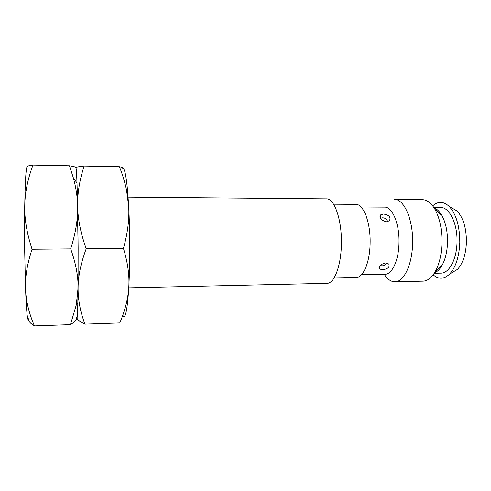 <?xml version="1.0" encoding="UTF-8"?>
<svg xmlns="http://www.w3.org/2000/svg" width="491" height="491" viewBox="0 0 491 491"><rect width="100%" height="100%" fill="white"/><g stroke="black" fill="none" stroke-linecap="round" stroke-linejoin="round"><path stroke-width="0.74" d="M128.746 287.855L326.951 283.35C334.224 283.73 341.177 265.821 341.392 243.739C341.957 219.661 334.285 198.174 326.355 198.855L128.108 197.143M334.083 277.906L356.233 277.446C363.254 277.759 369.913 262.194 370.128 243.149C370.68 222.392 363.371 203.771 355.717 204.348L333.567 204.201M361.493 274.721L384.993 274.26C392.082 274.53 398.79 260.205 399.011 242.744C399.582 223.724 392.248 206.607 384.514 207.128L361.02 206.993M383.477 214.039C389.019 214.898 391.02 217.132 389.486 220.747L386.577 221.828C381.274 220.434 379.298 218.121 380.648 214.886L383.477 214.039M412.606 243.162C413.336 219.729 404.025 198.8 394.328 199.438L422.42 199.684C427.09 199.788 431.294 203.053 435.044 209.485C439.801 218.329 442.115 229.475 441.98 242.928C441.599 254.289 439.433 263.71 435.474 271.192C431.822 277.673 427.661 280.999 422.997 281.165L394.911 281.803C403.798 282.135 412.311 264.655 412.606 243.162M434.56 272.775C437.432 271.658 439.991 269.093 442.225 265.091C445.454 259.033 447.221 251.46 447.528 242.364C447.645 231.599 445.76 222.644 441.875 215.488C439.58 211.517 436.99 208.988 434.099 207.908M434.234 273.284L440.918 273.149C449.05 273.395 456.74 259.358 457.017 242.29C457.692 223.693 449.32 206.95 440.452 207.441L433.774 207.405M435.83 208.743L434.946 209.313M451.916 272.72L457.489 269.363C462.89 263.526 465.873 254.479 466.438 242.21C466.432 228.131 463.308 217.728 457.072 211.001L451.462 207.718M440.243 212.953L439.752 213.622M433.16 274.837C438.586 279.539 444.054 279.305 449.566 274.138C455.734 267.429 459.14 256.916 459.797 242.609C459.772 226.173 456.207 214.082 449.087 206.337C443.502 201.249 438.033 201.089 432.669 205.864M382.415 269.743L379.488 268.97C378.524 266.202 380.617 264.189 385.779 262.924L388.798 264.011C389.903 267.153 387.773 269.062 382.415 269.743M440.126 266.987L440.63 267.644M435.382 271.363L436.272 271.916M384.496 274.684C387.608 279.41 391.082 281.785 394.911 281.803M25.544 289.082L24.642 248.421L24.728 205.95C25.244 179.276 26.103 166.216 27.318 166.768C26.643 166.24 28.521 165.688 32.958 165.099C27.68 179.264 24.937 192.883 24.728 205.95C24.446 218.961 26.888 233.397 32.068 249.262C27.183 263.974 25.01 277.249 25.544 289.082C26.005 300.977 28.963 313.252 34.425 325.901C30.012 323.268 28.128 320.875 28.773 318.714C27.619 322.882 26.545 313.006 25.544 289.082M70.692 248.906C75.829 263.305 78.29 276.304 78.081 287.91L78.137 247.949L77.007 182.977C76.596 172.145 76.197 167.038 75.804 167.664C76.222 167.167 74.116 166.547 69.477 165.798L73.355 177.926C76.013 187.488 77.431 196.928 77.627 206.232C77.965 218.98 75.651 233.207 70.692 248.906L32.068 249.262M76.651 317.168C77.32 321.2 77.799 311.447 78.081 287.91L76.271 304.997L70.459 324.649C75.019 321.746 77.081 319.254 76.651 317.168C77.136 320.365 77.535 315.553 77.854 302.738L78.137 247.949L77.627 206.232C77.069 180.019 76.461 167.161 75.804 167.664C75.995 167.161 78.781 166.633 84.157 166.075C79.548 180.013 77.375 193.399 77.627 206.232C77.805 219.017 80.659 233.194 86.201 248.765C80.819 263.225 78.112 276.273 78.081 287.91C77.971 299.608 80.26 311.687 84.949 324.146C80.358 321.943 77.688 319.936 76.94 318.119M69.477 165.798L32.958 165.099M70.459 324.649L34.425 325.901M123.45 248.428C127.746 262.575 129.532 275.359 128.808 286.775C129.446 275.187 129.759 262.09 129.753 247.495C129.722 232.875 129.366 219.213 128.691 206.508L127.672 191.693C126.193 175.612 124.554 167.891 122.75 168.53C123.965 168.057 122.867 167.462 119.442 166.75C122.664 174.992 125.033 182.812 126.555 190.189L128.691 206.508C129.452 219.035 127.703 233.01 123.45 248.428L86.201 248.765M123.032 315.67C125.125 319.291 126.911 311.834 128.39 293.317L128.808 286.775L128.157 293.636C126.93 302.861 124.143 312.632 119.779 322.937L84.949 324.146M75.037 179.54L75.019 180.222M119.442 166.75L84.157 166.075M441.875 215.488L435.044 209.485M457.072 211.001L449.087 206.337M379.488 268.97L379.009 267.675M380.648 214.886L379.966 216.39M380.144 265.533L382.035 265.852C384.079 265.741 385.601 264.784 386.595 262.973M387.712 221.699C386.89 219.256 385.214 217.955 382.667 217.795L380.519 218.256M457.489 269.363L449.566 274.138M442.225 265.091L435.474 271.192M77.007 182.977L73.355 177.926M77.854 302.738L76.271 304.997M127.672 191.693L126.555 190.189M128.39 293.317L128.157 293.636"/></g></svg>
